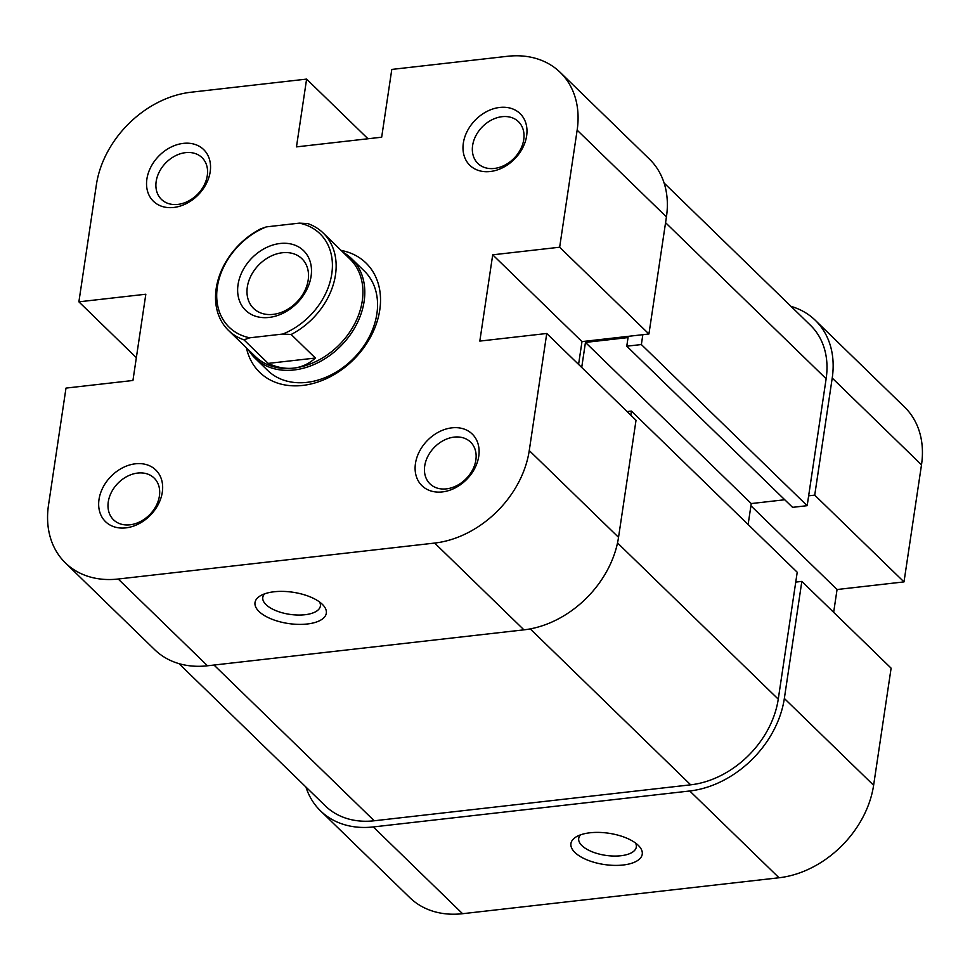 <?xml version="1.0" encoding="UTF-8"?>
<svg xmlns="http://www.w3.org/2000/svg" width="970" height="970" viewBox="0 0 970 970"><rect width="100%" height="100%" fill="white"/><g stroke="black" fill="none" stroke-linecap="round" stroke-linejoin="round"><path stroke-width="1.45" d="M178.989 663.638L325.338 805.888A86.645 66.469 -45.8 0 0 374.226 820.778L690.676 784.827A86.645 66.469 -45.8 0 0 778.255 699.164L797.219 572.239L631.421 411.086L630.815 415.172M642.843 334.686L641.364 344.544L807.173 505.685L826.137 378.749A86.645 66.469 -45.8 0 0 810.459 325.265L664.098 183.015M807.173 505.685L792.563 507.346L626.765 346.193L628.051 337.572L585.456 342.41L581.709 367.448M784.754 499.756L751.253 503.563L748.125 524.515M627.105 411.571L631.421 411.086M641.364 344.544L626.765 346.193M751.253 503.563L585.456 342.41M623.177 865.01A36.048 15.799 8.5 0 1 580.193 856.462A36.048 15.799 8.5 0 1 576.604 836.613A36.048 15.799 8.5 0 1 590.015 832.781A36.048 15.799 8.5 0 1 638.854 845.925A36.048 15.799 8.5 0 1 623.177 865.01M580.63 834.818A29.112 12.768 -171.5 0 0 578.714 838.432A29.112 12.768 -171.5 0 0 591.773 851.636A29.112 12.768 -171.5 0 0 620.909 855.746A29.112 12.768 -171.5 0 0 636.308 847.028A29.112 12.768 -171.5 0 0 635.532 843.027M832.224 378.058L814.727 495.136L904.004 581.903L921.5 464.836L832.224 378.058A93.581 71.792 -45.8 0 0 815.285 320.294A93.581 71.792 -45.8 0 0 791.011 306.362M689.755 790.986L373.304 826.937L462.581 913.704L779.031 877.765L689.755 790.986A93.581 71.792 -45.8 0 0 784.342 698.473L873.618 785.251L891.115 668.172L801.838 581.406L784.342 698.473M305.902 786.985A93.581 71.792 -45.8 0 0 320.512 810.859A93.581 71.792 -45.8 0 0 373.304 826.937M795.752 582.097L801.838 581.406M814.727 495.136L808.64 495.828M815.285 320.294L904.561 407.06A93.581 71.792 134.2 0 1 921.5 464.836M833.654 612.325L837.061 589.517L904.004 581.903M873.618 785.251A93.581 71.792 134.2 0 1 779.031 877.765M462.581 913.704A93.581 71.792 134.2 0 1 409.789 897.626L320.512 810.859M750.913 505.782L837.061 589.517M266.338 226.883A65.16 49.991 -45.8 0 0 217.353 286.962A65.16 49.991 -45.8 0 0 249.763 337.803L243.943 339.839A67.936 52.113 134.2 0 1 228.496 330.418A67.936 52.113 134.2 0 1 216.201 288.478A67.936 52.113 134.2 0 1 260.53 228.932L266.338 226.883L299.354 223.136L307.72 223.573A67.936 52.113 134.2 0 1 323.18 232.994A67.936 52.113 134.2 0 1 335.474 274.934A67.936 52.113 134.2 0 1 291.145 334.48L315.383 358.039C309.054 363.798 301.791 367.169 293.595 368.127A67.936 52.113 -45.8 0 0 362.259 300.967A67.936 52.113 -45.8 0 0 349.964 259.026L323.18 232.994M248.32 349.697A69.319 53.18 -45.8 0 0 254.94 358.063A69.319 53.18 -45.8 0 0 319.021 362.137A69.319 53.18 -45.8 0 0 364.114 301.452A69.319 53.18 -45.8 0 0 351.564 258.65A69.319 53.18 -45.8 0 0 343.016 252.273M311.079 276.317A41.589 31.901 134.2 0 1 269.042 317.433A41.589 31.901 134.2 0 1 238.05 284.61A41.589 31.901 134.2 0 1 280.087 243.494A41.589 31.901 134.2 0 1 311.079 276.317M247.326 287.023A34.653 26.59 -45.8 0 0 253.594 308.424A34.653 26.59 -45.8 0 0 285.629 310.461A34.653 26.59 -45.8 0 0 308.181 280.112A34.653 26.59 -45.8 0 0 301.912 258.711A34.653 26.59 -45.8 0 0 269.866 256.674A34.653 26.59 -45.8 0 0 247.326 287.023M249.763 337.803L282.779 334.044A65.16 49.991 -45.8 0 0 331.764 273.964A65.16 49.991 -45.8 0 0 299.354 223.136M228.496 330.418L255.28 356.451A67.936 52.113 -45.8 0 0 293.595 368.127C285.386 369.024 276.923 367.448 268.181 363.398L243.943 339.839M268.181 363.398L315.383 358.039M291.145 334.48L282.779 334.044M135.448 463.793A36.048 27.657 134.2 0 1 162.305 492.239A36.048 27.657 134.2 0 1 125.87 527.874A36.048 27.657 134.2 0 1 99.013 499.429A36.048 27.657 134.2 0 1 135.448 463.793M129.98 524.806A29.112 22.334 -45.8 0 0 156.194 505.746A29.112 22.334 -45.8 0 0 154.133 478.052A29.112 22.334 -45.8 0 0 137.716 473.057A29.112 22.334 -45.8 0 0 111.489 492.129A29.112 22.334 -45.8 0 0 113.551 519.811A29.112 22.334 -45.8 0 0 129.98 524.806M451.899 427.843A36.048 27.657 134.2 0 1 478.756 456.288A36.048 27.657 134.2 0 1 442.32 491.923A36.048 27.657 134.2 0 1 415.463 463.478A36.048 27.657 134.2 0 1 451.899 427.843M446.43 488.868A29.112 22.334 -45.8 0 0 472.645 469.795A29.112 22.334 -45.8 0 0 470.583 442.114A29.112 22.334 -45.8 0 0 454.166 437.106A29.112 22.334 -45.8 0 0 427.94 456.179A29.112 22.334 -45.8 0 0 430.001 483.86A29.112 22.334 -45.8 0 0 446.43 488.868M499.78 107.44A36.048 27.657 134.2 0 1 526.637 135.885A36.048 27.657 134.2 0 1 490.202 171.52A36.048 27.657 134.2 0 1 463.345 143.075A36.048 27.657 134.2 0 1 499.78 107.44M494.312 168.453A29.112 22.334 -45.8 0 0 520.526 149.38A29.112 22.334 -45.8 0 0 518.477 121.699A29.112 22.334 -45.8 0 0 502.048 116.691A29.112 22.334 -45.8 0 0 475.833 135.764A29.112 22.334 -45.8 0 0 477.895 163.457A29.112 22.334 -45.8 0 0 494.312 168.453M183.33 143.378A36.048 27.657 134.2 0 1 210.187 171.823A36.048 27.657 134.2 0 1 173.751 207.459A36.048 27.657 134.2 0 1 146.894 179.013A36.048 27.657 134.2 0 1 183.33 143.378M177.862 204.403A29.112 22.334 -45.8 0 0 204.076 185.331A29.112 22.334 -45.8 0 0 202.027 157.649A29.112 22.334 -45.8 0 0 185.597 152.642A29.112 22.334 -45.8 0 0 159.383 171.714A29.112 22.334 -45.8 0 0 161.444 199.396A29.112 22.334 -45.8 0 0 177.862 204.403M341.113 250.43A76.254 58.491 134.2 0 1 377.682 319.615A76.254 58.491 134.2 0 1 302.688 385.429A76.254 58.491 134.2 0 1 246.428 347.854M254.94 358.063L267.696 370.467A69.319 53.18 -45.8 0 0 306.799 382.374A69.319 53.18 -45.8 0 0 369.23 336.966A69.319 53.18 -45.8 0 0 364.32 271.042L351.564 258.65M274.073 591.773A36.048 15.799 8.5 0 1 322.925 604.916A36.048 15.799 8.5 0 1 307.235 624.001A36.048 15.799 8.5 0 1 264.264 615.453A36.048 15.799 8.5 0 1 260.675 595.616A36.048 15.799 8.5 0 1 274.073 591.773M264.701 593.81A29.112 12.768 -171.5 0 0 262.785 597.423A29.112 12.768 -171.5 0 0 275.844 610.627A29.112 12.768 -171.5 0 0 304.968 614.737A29.112 12.768 -171.5 0 0 320.379 606.032A29.112 12.768 -171.5 0 0 319.603 602.018M560.211 72.374L649.488 159.141A93.581 71.792 134.2 0 1 666.426 216.916L648.93 333.995L559.654 247.217L577.15 130.15A93.581 71.792 -45.8 0 0 560.211 72.374A93.581 71.792 -45.8 0 0 507.419 56.296L391.795 69.428L381.671 137.206L296.468 146.882L306.605 79.103L190.969 92.235A93.581 71.792 -45.8 0 0 96.382 184.749L78.885 301.828L136.346 357.675M618.533 537.332L636.029 420.252L546.753 333.486L529.256 450.553L618.533 537.332A93.581 71.792 134.2 0 1 523.945 629.845L434.669 543.067L118.219 579.017L207.495 665.784L523.945 629.845M578.581 364.405L581.988 341.598L648.93 333.995M207.495 665.784A93.581 71.792 134.2 0 1 154.715 649.706L65.439 562.939A93.581 71.792 -45.8 0 0 118.219 579.017M65.439 562.939A93.581 71.792 -45.8 0 1 48.5 505.164L65.996 388.097L132.939 380.482L145.827 294.225L78.885 301.828M434.669 543.067A93.581 71.792 -45.8 0 0 529.256 450.553M559.654 247.217L492.712 254.819L479.823 341.088L546.753 333.486M367.982 138.758L306.605 79.103M581.988 341.598L492.712 254.819M778.255 699.164L617.514 542.945M374.226 820.778L214.006 665.044M826.137 378.749L665.565 222.688M690.676 784.827L530.238 628.887M666.426 216.916L577.15 130.15"/></g></svg>

